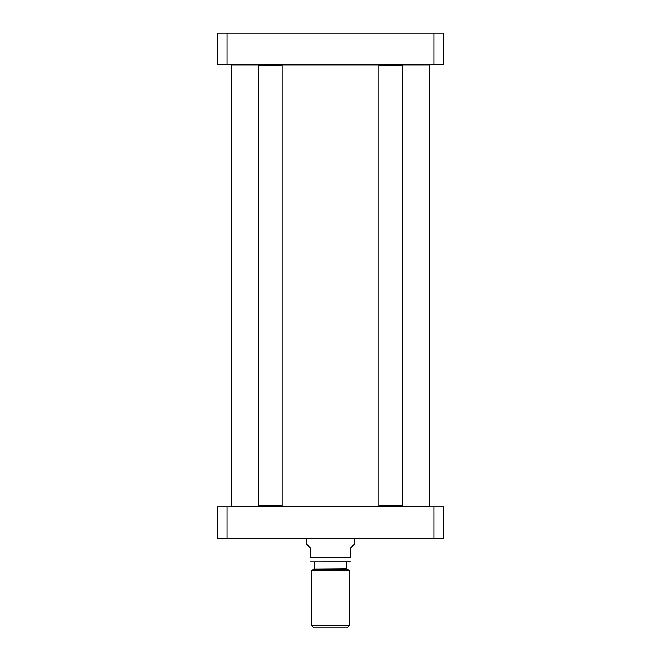 <?xml version="1.0" encoding="UTF-8"?>
<svg xmlns="http://www.w3.org/2000/svg" width="661" height="661" viewBox="0 0 661 661"><rect width="100%" height="100%" fill="white"/><g stroke="black" fill="none" stroke-linecap="round" stroke-linejoin="round"><path stroke-width="0.99" d="M231.821 64.448L231.35 64.918L259.203 64.918L258.501 65.629L282.107 65.629L282.107 505.665L258.501 505.665L258.501 65.629M282.107 65.629L281.396 64.918L384.892 64.918M396.501 64.918L429.65 64.918L429.179 64.448M429.179 506.847L429.65 506.376L281.396 506.376L282.107 505.665M281.396 506.376L231.35 506.376L231.35 64.918M306.894 538.244L306.894 544.4L310.653 548.159L310.653 557.603C310.653 563.94 310.653 563.94 310.653 557.603C310.653 563.94 310.653 563.94 310.653 557.603L350.347 557.603L350.347 548.159L354.106 544.4L354.106 538.244M346.438 568.931L313.628 569.187L347.372 569.187L346.438 568.931L346.438 561.858L311.141 561.85L350.347 561.825M311.612 570.352L349.388 570.352L349.388 625.587L311.612 625.587L311.612 570.352L313.628 569.187M350.347 557.603C350.347 563.94 350.347 563.94 350.347 557.603C350.347 563.94 350.347 563.94 350.347 557.603M349.388 625.587L347.025 627.95L313.975 627.95L311.612 625.587M433.971 538.244L443.812 538.244L443.812 506.847L217.188 506.847L217.188 538.244L433.971 538.244L433.971 506.847M217.188 520.538L217.188 509.243M227.029 506.847L227.029 538.244M281.396 64.918L259.203 64.918M378.893 65.629L402.499 65.629L402.499 505.665L378.893 505.665L378.893 65.629L379.604 64.918L401.797 64.918L402.499 65.629M378.893 505.665L379.604 506.376L401.797 506.376L402.499 505.665M227.029 33.05L217.188 33.05L217.188 64.448L443.812 64.448L443.812 33.05L227.029 33.05L227.029 64.448M217.188 62.043L217.188 39.462M433.971 33.05L433.971 64.448M429.65 506.376L429.65 64.918M231.821 506.847L231.35 506.376M347.372 569.187L349.388 570.352M310.653 561.825L311.141 561.85M314.562 561.858L314.562 568.931M259.203 506.376L258.501 505.665"/></g></svg>
